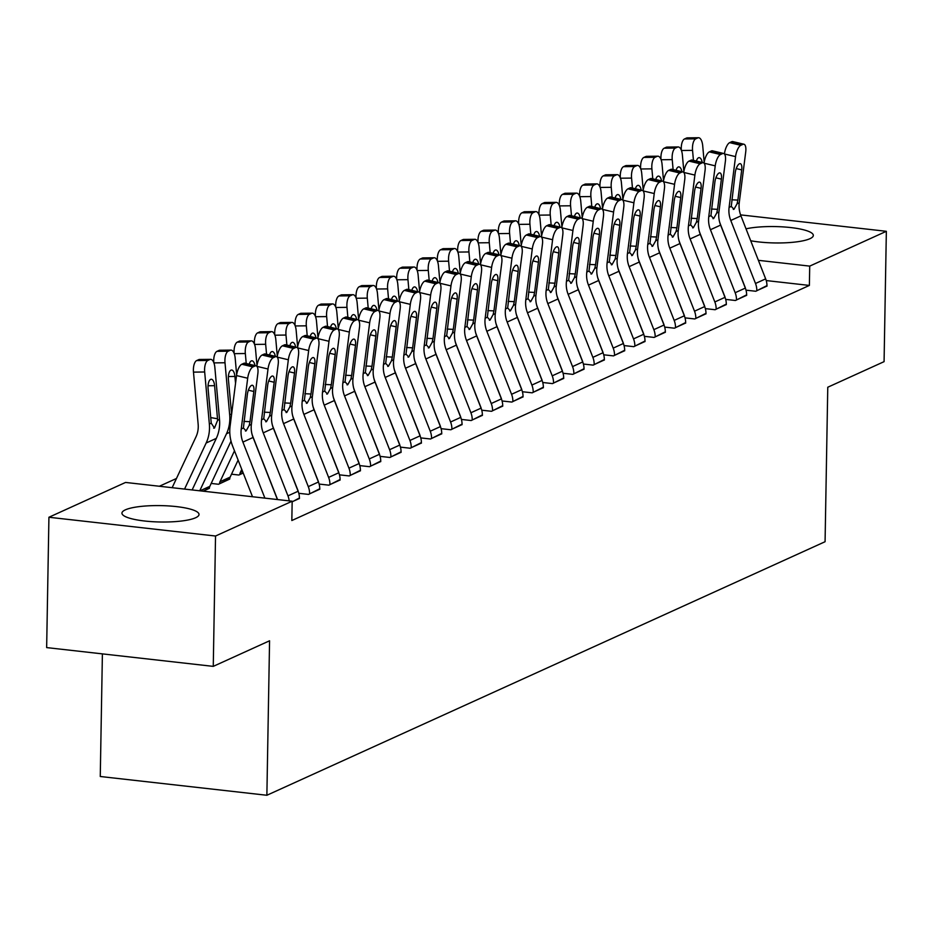 <?xml version="1.0" encoding="UTF-8"?>
<svg xmlns="http://www.w3.org/2000/svg" width="933" height="933" viewBox="0 0 933 933"><rect width="100%" height="100%" fill="white"/><g stroke="black" fill="none" stroke-linecap="round" stroke-linejoin="round"><path stroke-width="1.4" d="M746.027 228.83A38.545 8.187 -179 0 1 788.572 227.337A38.545 8.187 -179 0 1 813.331 235.431A38.545 8.187 -179 0 1 809.914 238.708A38.545 8.187 -179 0 1 750.703 240.749M195.603 517.757A38.545 8.187 -179 0 1 152.301 521.675A38.545 8.187 -179 0 1 121.943 513.127A38.545 8.187 -179 0 1 125.36 509.85A38.545 8.187 -179 0 1 168.663 505.931A38.545 8.187 -179 0 1 199.021 514.48A38.545 8.187 -179 0 1 195.603 517.757M176.477 478.477L159.356 486.256M102.397 653.881L100.263 776.501L266.873 795.266L825.075 541.711L827.769 387.23L884.076 361.654L886.35 231.302L809.716 266.115L758.389 260.33M266.873 795.266L269.567 640.784L213.26 666.372L46.65 647.595L48.924 517.255L125.558 482.443L292.169 501.208L215.535 536.02L48.924 517.255M725.676 299.388L735.461 300.496L746.645 294.84M685.02 317.861L694.805 318.958L705.989 313.313M644.365 336.323L654.15 337.431L665.334 331.775M603.709 354.797L613.494 355.893L624.678 350.248M563.054 373.258L572.839 374.366L584.023 368.71M522.398 391.732L532.183 392.828L543.368 387.183M481.743 410.193L491.528 411.301L502.712 405.645M441.087 428.667L450.872 429.763L462.057 424.118M400.432 447.129L410.217 448.237L421.401 442.58M359.776 465.602L369.561 466.698L380.746 461.054M231.524 474.197L238.848 475.025L243.21 473.043M319.121 484.064L328.906 485.172L340.09 479.515M209.412 487.842L203.254 491.201M292.157 501.861L299.435 497.989M292.169 501.208L291.831 520.521L809.378 285.428L766.238 280.565M298.793 493.3L308.578 494.408L319.762 488.752M211.196 483.434L218.52 484.262L229.74 478.606M339.449 474.839L349.234 475.935L360.418 470.279M380.104 456.365L389.889 457.473L401.073 451.817M420.76 437.904L430.545 439L441.729 433.344M461.415 419.43L471.2 420.538L482.384 414.882M502.071 400.968L511.855 402.065L523.04 396.408M542.726 382.495L552.511 383.603L563.695 377.947M583.382 364.033L593.166 365.13L604.351 359.473M624.037 345.56L633.822 346.668L645.006 341.011M664.693 327.098L674.477 328.194L685.662 322.538M705.348 308.625L715.133 309.733L726.317 304.076M746.003 290.163L755.788 291.259L766.973 285.603M740.58 214.882L886.35 231.302M213.26 666.372L215.535 536.02M809.378 285.428L809.716 266.115M264.902 498.14L242.907 442.09A24.701 22.042 65.6 0 1 241.227 429.005L247.688 378.227L236.527 375.579A9.878 3.674 -76.6 0 1 241.799 364.255L252.96 366.914A9.878 3.674 103.4 0 0 247.688 378.227M252.505 496.741L232.585 445.974A37.063 33.063 65.6 0 1 230.066 426.358L236.527 375.579M277.428 499.552L253.065 437.472A24.701 22.042 65.6 0 1 251.385 424.398L257.846 373.62A9.878 3.674 103.4 0 0 256.074 365.841A9.878 3.674 103.4 0 0 254.989 365.993L252.96 366.914M254.989 365.993L243.828 363.334L241.799 364.255M243.828 363.334A9.878 3.674 -76.6 0 1 244.912 363.194L256.074 365.841M243.91 421.401L250.009 421.704L249.193 425.39L246.125 430.894L243.408 428.014L247.35 394.449A7.907 2.939 -76.6 0 1 251.56 385.399A7.907 2.939 -76.6 0 1 252.423 385.282A7.907 2.939 -76.6 0 1 253.846 391.498L248.353 390.192M250.009 421.704L253.846 391.498M246.125 430.894L245.437 431.034M192.14 489.942L216.316 438.382A37.063 33.063 -114.4 0 0 219.512 419.407L214.847 367.38A9.878 4.152 89.3 0 0 210.66 359.345A9.878 4.152 89.3 0 0 209.913 359.52L198.706 359.648A9.878 4.152 -90.7 0 1 199.452 359.473L210.66 359.345M184.547 489.09L206.158 443A37.063 33.063 -114.4 0 0 209.354 424.025L204.677 371.987L193.481 372.127A9.878 4.152 -90.7 0 1 196.665 360.57L198.706 359.648M172.15 487.691L196.012 436.807A24.701 22.042 -114.4 0 0 198.146 424.153L193.481 372.127M214.485 428.049L211.243 423.174L208.082 388.641A7.907 3.324 -90.7 0 1 210.636 379.393A7.907 3.324 -90.7 0 1 211.243 379.253A7.907 3.324 -90.7 0 1 214.59 385.679L217.634 420.27L214.485 428.049L213.68 428.165M196.665 360.57L207.872 360.441L209.913 359.52M207.872 360.441A9.878 4.152 89.3 0 0 204.677 371.987M289.172 500.869A17.295 15.429 -114.4 0 0 287.959 495.866L263.234 432.854A24.701 22.042 65.6 0 1 261.555 419.78L268.016 369.001L256.878 366.354M277.567 499.563L252.913 436.749A37.063 33.063 65.6 0 1 252.027 434.242M299.435 498.56L299.435 498.467A17.295 15.429 -114.4 0 0 298.117 491.248L273.392 428.235A24.701 22.042 65.6 0 1 271.713 415.162L278.174 364.383A9.878 3.674 103.4 0 0 276.401 356.616A9.878 3.674 103.4 0 0 275.317 356.756L273.287 357.677A9.878 3.674 103.4 0 0 268.016 369.001M275.317 356.756L264.156 354.097L262.126 355.03L273.287 357.677M264.156 354.097A9.878 3.674 -76.6 0 1 265.24 353.957L276.401 356.616M256.855 366.331A9.878 3.674 -76.6 0 1 262.126 355.03M264.237 412.176L270.337 412.468L269.52 416.153L266.453 421.658L263.736 418.777L267.678 385.224A7.907 2.939 -76.6 0 1 271.888 376.162A7.907 2.939 -76.6 0 1 272.751 376.046A7.907 2.939 -76.6 0 1 274.174 382.262L268.681 380.956M270.337 412.468L274.174 382.262M266.453 421.658L265.765 421.798M309.593 493.942L309.604 493.849A17.295 15.429 -114.4 0 0 308.287 486.629L283.562 423.629A24.701 22.042 65.6 0 1 281.883 410.543L288.344 359.765L277.206 357.117M298.28 491.668A4.945 4.408 -114.4 0 0 297.965 490.513L273.241 427.512A37.063 33.063 65.6 0 1 272.354 425.005M319.762 489.324L319.762 489.23A17.295 15.429 -114.4 0 0 318.445 482.011L293.72 419.01A24.701 22.042 65.6 0 1 292.041 405.925L298.502 355.146A9.878 3.674 103.4 0 0 296.729 347.379A9.878 3.674 103.4 0 0 295.644 347.519L293.615 348.441A9.878 3.674 103.4 0 0 288.344 359.765M295.644 347.519L284.483 344.872L282.454 345.793L293.615 348.441M284.483 344.872A9.878 3.674 -76.6 0 1 285.568 344.732L296.729 347.379M277.183 357.094A9.878 3.674 -76.6 0 1 282.454 345.793M284.565 402.939L290.664 403.243L289.848 406.916L286.781 412.433L284.064 409.552L288.005 375.987A7.907 2.939 -76.6 0 1 292.216 366.926A7.907 2.939 -76.6 0 1 293.079 366.821A7.907 2.939 -76.6 0 1 294.501 373.025L289.008 371.731M290.664 403.243L294.501 373.025M286.781 412.433L286.093 412.561M236.655 374.681L235.174 358.144A9.878 4.152 89.3 0 0 230.987 350.108A9.878 4.152 89.3 0 0 230.241 350.283L219.033 350.411A9.878 4.152 -90.7 0 1 219.791 350.237L230.987 350.108M203.091 491.178L209.377 488.321A4.945 4.408 65.6 0 1 209.82 486.35L231.022 441.134M199.744 490.805L226.486 433.763A37.063 33.063 -114.4 0 0 229.681 414.788L225.005 362.762L213.914 362.89M213.774 362.529A9.878 4.152 -90.7 0 1 217.004 351.333L228.2 351.205L230.241 350.283M228.2 351.205A9.878 4.152 89.3 0 0 225.005 362.762M229.681 414.788L231.571 413.937L228.41 379.404A7.907 3.324 -90.7 0 1 230.964 370.156A7.907 3.324 -90.7 0 1 231.571 370.016A7.907 3.324 -90.7 0 1 234.918 376.442L235.536 383.381M217.004 351.333L219.033 350.411M256.983 365.456L255.502 348.907A9.878 4.152 89.3 0 0 251.315 340.872A9.878 4.152 89.3 0 0 250.569 341.046L239.361 341.175A9.878 4.152 -90.7 0 1 240.119 341L251.315 340.872M219.535 483.795L229.705 479.084A4.945 4.408 65.6 0 1 230.148 477.113L238.125 460.097M219.547 483.702A4.945 4.408 65.6 0 1 219.99 481.731L234.486 450.814M246.23 363.508L245.332 353.525L234.241 353.654M234.101 353.292A9.878 4.152 -90.7 0 1 237.332 342.108L248.528 341.968L250.569 341.046M248.528 341.968A9.878 4.152 89.3 0 0 245.332 353.525M249.204 364.22A7.907 3.324 -90.7 0 1 251.292 360.919A7.907 3.324 -90.7 0 1 251.898 360.791A7.907 3.324 -90.7 0 1 255.012 365.596M237.332 342.108L239.361 341.175M329.92 484.705L329.932 484.612A17.295 15.429 -114.4 0 0 328.614 477.393L303.89 414.392A24.701 22.042 65.6 0 1 302.21 401.307L308.671 350.528L297.534 347.881M318.608 482.431A4.945 4.408 -114.4 0 0 318.293 481.288L293.568 418.276A37.063 33.063 65.6 0 1 292.682 415.768M340.09 480.098L340.09 479.994A17.295 15.429 -114.4 0 0 338.772 472.774L314.048 409.774A24.701 22.042 65.6 0 1 312.368 396.688L318.829 345.91A9.878 3.674 103.4 0 0 317.057 338.143A9.878 3.674 103.4 0 0 315.972 338.282L313.943 339.204A9.878 3.674 103.4 0 0 308.671 350.528M315.972 338.282L304.811 335.635L302.782 336.556L313.943 339.204M304.811 335.635A9.878 3.674 -76.6 0 1 305.896 335.495L317.057 338.143M297.51 347.857A9.878 3.674 -76.6 0 1 302.782 336.556M304.893 393.703L310.992 394.006L310.176 397.691L307.109 403.196L304.391 400.315L308.333 366.751A7.907 2.939 -76.6 0 1 312.543 357.701A7.907 2.939 -76.6 0 1 313.406 357.584A7.907 2.939 -76.6 0 1 314.829 363.8L309.336 362.494M310.992 394.006L314.829 363.8M307.109 403.196L306.421 403.336M350.248 475.48L350.26 475.375A17.295 15.429 -114.4 0 0 348.942 468.156L324.218 405.155A24.701 22.042 65.6 0 1 322.538 392.07L328.999 341.291L317.861 338.644A9.878 3.674 -76.6 0 1 323.11 327.32L334.271 329.979A9.878 3.674 103.4 0 0 328.999 341.291M338.936 473.206A4.945 4.408 -114.4 0 0 338.621 472.051L313.896 409.039A37.063 33.063 65.6 0 1 313.01 406.531M360.418 470.862L360.418 470.757A17.295 15.429 -114.4 0 0 359.1 463.538L334.376 400.537A24.701 22.042 65.6 0 1 332.696 387.463L339.157 336.673A9.878 3.674 103.4 0 0 337.384 328.906A9.878 3.674 103.4 0 0 336.3 329.057L334.271 329.979M336.3 329.057L325.139 326.398L323.11 327.32M325.139 326.398A9.878 3.674 -76.6 0 1 326.223 326.258L337.384 328.906M325.22 384.466L331.32 384.769L330.504 388.455L327.436 393.959L324.719 391.079L328.661 357.514A7.907 2.939 -76.6 0 1 332.871 348.464A7.907 2.939 -76.6 0 1 333.734 348.347A7.907 2.939 -76.6 0 1 335.157 354.563L329.664 353.257M331.32 384.769L335.157 354.563M327.436 393.959L326.748 394.099M277.311 356.219L275.83 339.67A9.878 4.152 89.3 0 0 271.643 331.635A9.878 4.152 89.3 0 0 270.897 331.81L259.689 331.95A9.878 4.152 -90.7 0 1 260.447 331.775L271.643 331.635M239.863 474.57L239.874 474.465A4.945 4.408 65.6 0 1 240.317 472.495L241.775 469.392M266.558 354.272L265.66 344.289L254.569 344.417M254.429 344.067A9.878 4.152 -90.7 0 1 257.66 332.871L268.856 332.731L270.897 331.81M268.856 332.731A9.878 4.152 89.3 0 0 265.66 344.289M269.532 354.983A7.907 3.324 -90.7 0 1 271.62 351.694A7.907 3.324 -90.7 0 1 272.226 351.554A7.907 3.324 -90.7 0 1 275.34 356.359M257.66 332.871L259.689 331.95M297.639 346.983L296.158 330.445A9.878 4.152 89.3 0 0 291.971 322.41A9.878 4.152 89.3 0 0 291.224 322.585L280.017 322.713A9.878 4.152 -90.7 0 1 280.775 322.538L291.971 322.41M286.886 345.047L285.988 335.052L274.897 335.192M274.757 334.83A9.878 4.152 -90.7 0 1 277.987 323.634L289.183 323.506L291.224 322.585M289.183 323.506A9.878 4.152 89.3 0 0 285.988 335.052M289.86 345.746A7.907 3.324 -90.7 0 1 291.947 342.458A7.907 3.324 -90.7 0 1 292.554 342.318A7.907 3.324 -90.7 0 1 295.668 347.134M277.987 323.634L280.017 322.713M370.576 466.243L370.588 466.15A17.295 15.429 -114.4 0 0 369.27 458.931L344.545 395.919A24.701 22.042 65.6 0 1 342.866 382.845L349.327 332.066L338.189 329.419M359.263 463.969A4.945 4.408 -114.4 0 0 358.948 462.815L334.224 399.814A37.063 33.063 65.6 0 1 333.338 397.306M380.746 461.625L380.746 461.532A17.295 15.429 -114.4 0 0 379.428 454.313L354.703 391.3A24.701 22.042 65.6 0 1 353.024 378.227L359.485 327.448A9.878 3.674 103.4 0 0 357.712 319.681A9.878 3.674 103.4 0 0 356.628 319.821L354.598 320.742A9.878 3.674 103.4 0 0 349.327 332.066M356.628 319.821L345.467 317.162L343.437 318.095L354.598 320.742M345.467 317.162A9.878 3.674 -76.6 0 1 346.551 317.022L357.712 319.681M338.166 329.396A9.878 3.674 -76.6 0 1 343.437 318.095M345.548 375.241L351.648 375.533L350.831 379.218L347.764 384.723L345.047 381.842L348.989 348.289A7.907 2.939 -76.6 0 1 353.199 339.227A7.907 2.939 -76.6 0 1 354.062 339.111A7.907 2.939 -76.6 0 1 355.485 345.327L349.992 344.02M351.648 375.533L355.485 345.327M347.764 384.723L347.076 384.863M317.966 337.746L316.485 321.209A9.878 4.152 89.3 0 0 312.298 313.173A9.878 4.152 89.3 0 0 311.552 313.348L300.344 313.476A9.878 4.152 -90.7 0 1 301.102 313.301L312.298 313.173M307.214 335.81L306.327 325.827L295.225 325.955M295.085 325.594A9.878 4.152 -90.7 0 1 298.315 314.398L309.511 314.269L311.552 313.348M309.511 314.269A9.878 4.152 89.3 0 0 306.327 325.827M310.188 336.51A7.907 3.324 -90.7 0 1 312.275 333.221A7.907 3.324 -90.7 0 1 312.882 333.081A7.907 3.324 -90.7 0 1 315.995 337.898M298.315 314.398L300.344 313.476M390.904 457.007L390.915 456.913A17.295 15.429 -114.4 0 0 389.597 449.694L364.873 386.682A24.701 22.042 65.6 0 1 363.194 373.608L369.655 322.83L358.517 320.182M379.591 454.733A4.945 4.408 -114.4 0 0 379.276 453.578L354.552 390.577A37.063 33.063 65.6 0 1 353.665 388.07M401.073 452.388L401.073 452.295A17.295 15.429 -114.4 0 0 399.756 445.076L375.031 382.075A24.701 22.042 65.6 0 1 373.352 368.99L379.813 318.211A9.878 3.674 103.4 0 0 378.04 310.444A9.878 3.674 103.4 0 0 376.955 310.584L374.926 311.505A9.878 3.674 103.4 0 0 369.655 322.83M376.955 310.584L365.794 307.937L363.765 308.858L374.926 311.505M365.794 307.937A9.878 3.674 -76.6 0 1 366.879 307.797L378.04 310.444M358.494 320.159A9.878 3.674 -76.6 0 1 363.765 308.858M365.876 366.004L371.975 366.307L371.159 369.981L368.092 375.498L365.374 372.617L369.316 339.052A7.907 2.939 -76.6 0 1 373.527 329.99A7.907 2.939 -76.6 0 1 374.39 329.885A7.907 2.939 -76.6 0 1 375.812 336.09L370.319 334.795M371.975 366.307L375.812 336.09M368.092 375.498L367.404 375.626M338.294 328.509L336.813 311.972A9.878 4.152 89.3 0 0 332.626 303.936A9.878 4.152 89.3 0 0 331.88 304.111L320.672 304.24A9.878 4.152 -90.7 0 1 321.43 304.065L332.626 303.936M327.541 326.573L326.655 316.59L315.552 316.719M315.412 316.357A9.878 4.152 -90.7 0 1 318.643 305.173L329.839 305.033L331.88 304.111M329.839 305.033A9.878 4.152 89.3 0 0 326.655 316.59M330.515 327.285A7.907 3.324 -90.7 0 1 332.603 323.984A7.907 3.324 -90.7 0 1 333.209 323.844A7.907 3.324 -90.7 0 1 336.335 328.661M318.643 305.173L320.672 304.24M411.231 447.77L411.243 447.677A17.295 15.429 -114.4 0 0 409.925 440.458L385.201 377.457A24.701 22.042 65.6 0 1 383.521 364.371L389.982 313.593L378.845 310.946M399.919 445.496A4.945 4.408 -114.4 0 0 399.604 444.353L374.879 381.34A37.063 33.063 65.6 0 1 373.993 378.833M421.401 443.163L421.401 443.058A17.295 15.429 -114.4 0 0 420.083 435.839L395.359 372.838A24.701 22.042 65.6 0 1 393.679 359.753L400.14 308.975A9.878 3.674 103.4 0 0 398.368 301.207A9.878 3.674 103.4 0 0 397.283 301.347L395.254 302.269A9.878 3.674 103.4 0 0 389.982 313.593M397.283 301.347L386.122 298.7L384.093 299.621L395.254 302.269M386.122 298.7A9.878 3.674 -76.6 0 1 387.207 298.56L398.368 301.207M378.821 310.922A9.878 3.674 -76.6 0 1 384.093 299.621M386.204 356.768L392.303 357.071L391.487 360.756L388.42 366.261L385.702 363.38L389.644 329.816A7.907 2.939 -76.6 0 1 393.854 320.754A7.907 2.939 -76.6 0 1 394.717 320.649A7.907 2.939 -76.6 0 1 396.14 326.865L390.647 325.559M392.303 357.071L396.14 326.865M388.42 366.261L387.731 366.401M431.559 438.545L431.571 438.44A17.295 15.429 -114.4 0 0 430.253 431.221L405.528 368.22A24.701 22.042 65.6 0 1 403.849 355.135L410.31 304.356L399.172 301.709A9.878 3.674 -76.6 0 1 404.421 290.385L415.582 293.044A9.878 3.674 103.4 0 0 410.31 304.356M420.247 436.259A4.945 4.408 -114.4 0 0 419.932 435.116L395.207 372.104A37.063 33.063 65.6 0 1 394.321 369.596M441.729 433.927L441.729 433.822A17.295 15.429 -114.4 0 0 440.411 426.603L415.686 363.602A24.701 22.042 65.6 0 1 414.007 350.528L420.468 299.738A9.878 3.674 103.4 0 0 418.695 291.971A9.878 3.674 103.4 0 0 417.611 292.111L415.582 293.044M417.611 292.111L406.45 289.463L404.421 290.385M406.45 289.463A9.878 3.674 -76.6 0 1 407.534 289.323L418.695 291.971M406.531 347.531L412.631 347.834L411.815 351.519L408.747 357.024L406.03 354.143L409.972 320.579A7.907 2.939 -76.6 0 1 414.182 311.529A7.907 2.939 -76.6 0 1 415.045 311.412A7.907 2.939 -76.6 0 1 416.468 317.628L410.975 316.322M412.631 347.834L416.468 317.628M408.747 357.024L408.059 357.164M451.887 429.308L451.899 429.215A17.295 15.429 -114.4 0 0 450.581 421.996L425.856 358.983A24.701 22.042 65.6 0 1 424.177 345.91L430.638 295.131L419.5 292.484M440.574 427.034A4.945 4.408 -114.4 0 0 440.259 425.88L415.535 362.879A37.063 33.063 65.6 0 1 414.649 360.371M462.057 424.69L462.057 424.597A17.295 15.429 -114.4 0 0 460.739 417.378L436.014 354.365A24.701 22.042 65.6 0 1 434.335 341.291L440.796 290.513A9.878 3.674 103.4 0 0 439.023 282.746A9.878 3.674 103.4 0 0 437.939 282.886L435.909 283.807A9.878 3.674 103.4 0 0 430.638 295.131M437.939 282.886L426.778 280.227L424.748 281.16L435.909 283.807M426.778 280.227A9.878 3.674 -76.6 0 1 427.862 280.087L439.023 282.746M419.477 292.461A9.878 3.674 -76.6 0 1 424.748 281.16M426.859 338.306L432.959 338.597L432.142 342.283L429.075 347.787L426.358 344.907L430.3 311.354A7.907 2.939 -76.6 0 1 434.51 302.292A7.907 2.939 -76.6 0 1 435.373 302.175A7.907 2.939 -76.6 0 1 436.796 308.391L431.303 307.085M432.959 338.597L436.796 308.391M429.075 347.787L428.387 347.927M472.215 420.072L472.226 419.978A17.295 15.429 -114.4 0 0 470.908 412.759L446.184 349.747A24.701 22.042 65.6 0 1 444.505 336.673L450.966 285.895L439.828 283.247M460.902 417.797A4.945 4.408 -114.4 0 0 460.587 416.643L435.863 353.642A37.063 33.063 65.6 0 1 434.976 351.135M482.384 415.453L482.384 415.36A17.295 15.429 -114.4 0 0 481.066 408.141L456.342 345.14A24.701 22.042 65.6 0 1 454.663 332.055L461.124 281.276A9.878 3.674 103.4 0 0 459.351 273.509A9.878 3.674 103.4 0 0 458.266 273.649L456.237 274.57A9.878 3.674 103.4 0 0 450.966 285.895M458.266 273.649L447.105 271.002L445.076 271.923L456.237 274.57M447.105 271.002A9.878 3.674 -76.6 0 1 448.19 270.862L459.351 273.509M439.805 283.224A9.878 3.674 -76.6 0 1 445.076 271.923M447.187 329.069L453.286 329.372L452.47 333.046L449.403 338.562L446.685 335.682L450.627 302.117A7.907 2.939 -76.6 0 1 454.837 293.055A7.907 2.939 -76.6 0 1 455.701 292.95A7.907 2.939 -76.6 0 1 457.123 299.155L451.63 297.86M453.286 329.372L457.123 299.155M449.403 338.562L448.715 338.691M492.554 410.835L492.554 410.742A17.295 15.429 -114.4 0 0 491.236 403.522L466.512 340.522A24.701 22.042 65.6 0 1 464.832 327.436L471.293 276.658L460.156 274.01A9.878 3.674 -76.6 0 1 465.404 262.686L476.565 265.334A9.878 3.674 103.4 0 0 471.293 276.658M481.23 408.561A4.945 4.408 -114.4 0 0 480.915 407.418L456.19 344.405A37.063 33.063 65.6 0 1 455.304 341.898M502.712 406.217L502.712 406.123A17.295 15.429 -114.4 0 0 501.394 398.904L476.67 335.903A24.701 22.042 65.6 0 1 474.99 322.818L481.451 272.039A9.878 3.674 103.4 0 0 479.679 264.272A9.878 3.674 103.4 0 0 478.594 264.412L476.565 265.334M478.594 264.412L467.433 261.765L465.404 262.686M467.433 261.765A9.878 3.674 -76.6 0 1 468.518 261.625L479.679 264.272M467.515 319.832L473.614 320.136L472.798 323.821L469.731 329.326L467.013 326.445L470.955 292.88A7.907 2.939 -76.6 0 1 475.165 283.819A7.907 2.939 -76.6 0 1 476.028 283.714A7.907 2.939 -76.6 0 1 477.451 289.93L471.958 288.624M473.614 320.136L477.451 289.93M469.731 329.326L469.042 329.466M512.882 401.61L512.882 401.505A17.295 15.429 -114.4 0 0 511.564 394.286L486.839 331.285A24.701 22.042 65.6 0 1 485.16 318.2L491.621 267.421L480.483 264.774M501.557 399.324A4.945 4.408 -114.4 0 0 501.243 398.181L476.518 335.169A37.063 33.063 65.6 0 1 475.632 332.661M523.04 396.991L523.04 396.887A17.295 15.429 -114.4 0 0 521.722 389.667L496.997 326.667A24.701 22.042 65.6 0 1 495.318 313.593L501.779 262.803A9.878 3.674 103.4 0 0 500.006 255.036A9.878 3.674 103.4 0 0 498.922 255.176L496.892 256.108A9.878 3.674 103.4 0 0 491.621 267.421M498.922 255.176L487.761 252.528L485.731 253.449L496.892 256.108M487.761 252.528A9.878 3.674 -76.6 0 1 488.845 252.388L500.006 255.036M480.46 264.762A9.878 3.674 -76.6 0 1 485.731 253.449M487.842 310.596L493.942 310.899L493.125 314.584L490.058 320.089L487.341 317.208L491.283 283.644A7.907 2.939 -76.6 0 1 495.493 274.594A7.907 2.939 -76.6 0 1 496.356 274.477A7.907 2.939 -76.6 0 1 497.779 280.693L492.286 279.387M493.942 310.899L497.779 280.693M490.058 320.089L489.37 320.229M533.209 392.373L533.209 392.28A17.295 15.429 -114.4 0 0 531.892 385.061L507.167 322.048A24.701 22.042 65.6 0 1 505.488 308.975L511.949 258.196L500.811 255.549A9.878 3.674 -76.6 0 1 506.059 244.224L517.22 246.872A9.878 3.674 103.4 0 0 511.949 258.196M521.885 390.099A4.945 4.408 -114.4 0 0 521.57 388.944L496.846 325.944A37.063 33.063 65.6 0 1 495.959 323.436M543.368 387.755L543.368 387.661A17.295 15.429 -114.4 0 0 542.05 380.442L517.325 317.43A24.701 22.042 65.6 0 1 515.646 304.356L522.107 253.578A9.878 3.674 103.4 0 0 520.334 245.811A9.878 3.674 103.4 0 0 519.249 245.95L517.22 246.872M519.249 245.95L508.088 243.291L506.059 244.224M508.088 243.291A9.878 3.674 -76.6 0 1 509.173 243.151L520.334 245.811M508.17 301.371L514.27 301.662L513.453 305.348L510.386 310.852L507.669 307.972L511.611 274.419A7.907 2.939 -76.6 0 1 515.821 265.357A7.907 2.939 -76.6 0 1 516.684 265.24A7.907 2.939 -76.6 0 1 518.107 271.456L512.614 270.15M514.27 301.662L518.107 271.456M510.386 310.852L509.698 310.992M553.537 383.136L553.537 383.043A17.295 15.429 -114.4 0 0 552.219 375.824L527.495 312.812A24.701 22.042 65.6 0 1 525.815 299.738L532.276 248.959L521.139 246.312A9.878 3.674 -76.6 0 1 526.387 234.988L537.548 237.635A9.878 3.674 103.4 0 0 532.276 248.959M542.213 380.862A4.945 4.408 -114.4 0 0 541.898 379.708L517.174 316.707A37.063 33.063 65.6 0 1 516.287 314.199M563.695 378.518L563.695 378.425A17.295 15.429 -114.4 0 0 562.377 371.206L537.653 308.205A24.701 22.042 65.6 0 1 535.974 295.12L542.435 244.341A9.878 3.674 103.4 0 0 540.662 236.574A9.878 3.674 103.4 0 0 539.577 236.714L537.548 237.635M539.577 236.714L528.416 234.066L526.387 234.988M528.416 234.066A9.878 3.674 -76.6 0 1 529.501 233.926L540.662 236.574M528.498 292.134L534.597 292.437L533.781 296.111L530.714 301.627L527.996 298.747L531.938 265.182A7.907 2.939 -76.6 0 1 536.148 256.12A7.907 2.939 -76.6 0 1 537.011 256.015A7.907 2.939 -76.6 0 1 538.434 262.22L532.941 260.913M534.597 292.437L538.434 262.22M530.714 301.627L530.026 301.756M573.865 373.9L573.865 373.806A17.295 15.429 -114.4 0 0 572.547 366.587L547.823 303.587A24.701 22.042 65.6 0 1 546.143 290.501L552.604 239.723L541.467 237.075M562.541 371.626A4.945 4.408 -114.4 0 0 562.226 370.471L537.501 307.47A37.063 33.063 65.6 0 1 536.615 304.963M584.023 369.281L584.023 369.188A17.295 15.429 -114.4 0 0 582.705 361.969L557.992 298.968A24.701 22.042 65.6 0 1 556.301 285.883L562.762 235.104A9.878 3.674 103.4 0 0 560.99 227.337A9.878 3.674 103.4 0 0 559.905 227.477L557.876 228.398A9.878 3.674 103.4 0 0 552.604 239.723M559.905 227.477L548.744 224.83L546.715 225.751L557.876 228.398M548.744 224.83A9.878 3.674 -76.6 0 1 549.829 224.69L560.99 227.337M541.443 237.052A9.878 3.674 -76.6 0 1 546.715 225.751M548.826 282.897L554.925 283.2L554.109 286.886L551.041 292.391L548.324 289.51L552.266 255.945A7.907 2.939 -76.6 0 1 556.476 246.883A7.907 2.939 -76.6 0 1 557.339 246.779A7.907 2.939 -76.6 0 1 558.762 252.995L553.269 251.688M554.925 283.2L558.762 252.995M551.041 292.391L550.353 292.53M358.622 319.284L357.141 302.735A9.878 4.152 89.3 0 0 352.954 294.7A9.878 4.152 89.3 0 0 352.207 294.875L341 295.015A9.878 4.152 -90.7 0 1 341.758 294.84L352.954 294.7M347.869 317.337L346.983 307.354L335.88 307.482M335.74 307.132A9.878 4.152 -90.7 0 1 338.971 295.936L350.167 295.796L352.207 294.875M350.167 295.796A9.878 4.152 89.3 0 0 346.983 307.354M350.843 318.048A7.907 3.324 -90.7 0 1 352.931 314.759A7.907 3.324 -90.7 0 1 353.537 314.619A7.907 3.324 -90.7 0 1 356.663 319.424M338.971 295.936L341 295.015M378.95 310.048L377.468 293.51A9.878 4.152 89.3 0 0 373.282 285.475A9.878 4.152 89.3 0 0 372.535 285.65L361.328 285.778A9.878 4.152 -90.7 0 1 362.086 285.603L373.282 285.475M368.197 308.112L367.31 298.117L356.208 298.257M356.068 297.895A9.878 4.152 -90.7 0 1 359.298 286.699L370.494 286.571L372.535 285.65M370.494 286.571A9.878 4.152 89.3 0 0 367.31 298.117M371.171 308.811A7.907 3.324 -90.7 0 1 373.258 305.523A7.907 3.324 -90.7 0 1 373.865 305.383A7.907 3.324 -90.7 0 1 376.99 310.199M359.298 286.699L361.328 285.778M399.277 300.811L397.796 284.273A9.878 4.152 89.3 0 0 393.609 276.238A9.878 4.152 89.3 0 0 392.863 276.413L381.655 276.541A9.878 4.152 -90.7 0 1 382.413 276.366L393.609 276.238M388.525 298.875L387.638 288.892L376.535 289.02M376.396 288.659A9.878 4.152 -90.7 0 1 379.626 277.463L390.822 277.334L392.863 276.413M390.822 277.334A9.878 4.152 89.3 0 0 387.638 288.892M391.498 299.575A7.907 3.324 -90.7 0 1 393.586 296.286A7.907 3.324 -90.7 0 1 394.192 296.146A7.907 3.324 -90.7 0 1 397.318 300.962M379.626 277.463L381.655 276.541M419.605 291.574L418.124 275.037A9.878 4.152 89.3 0 0 413.937 267.001A9.878 4.152 89.3 0 0 413.191 267.176L401.983 267.304A9.878 4.152 -90.7 0 1 402.741 267.13L413.937 267.001M408.852 289.638L407.966 279.655L396.863 279.783M396.723 279.422A9.878 4.152 -90.7 0 1 399.954 268.238L411.15 268.098L413.191 267.176M411.15 268.098A9.878 4.152 89.3 0 0 407.966 279.655M411.826 290.35A7.907 3.324 -90.7 0 1 413.914 287.049A7.907 3.324 -90.7 0 1 414.52 286.909A7.907 3.324 -90.7 0 1 417.646 291.726M399.954 268.238L401.983 267.304M439.933 282.349L438.452 265.8A9.878 4.152 89.3 0 0 434.265 257.765A9.878 4.152 89.3 0 0 433.518 257.94L422.311 258.079A9.878 4.152 -90.7 0 1 423.069 257.905L434.265 257.765M429.18 280.401L428.294 270.418L417.191 270.547M417.051 270.197A9.878 4.152 -90.7 0 1 420.282 259.001L431.478 258.861L433.518 257.94M431.478 258.861A9.878 4.152 89.3 0 0 428.294 270.418M432.154 281.113A7.907 3.324 -90.7 0 1 434.242 277.824A7.907 3.324 -90.7 0 1 434.848 277.684A7.907 3.324 -90.7 0 1 437.974 282.489M420.282 259.001L422.311 258.079M460.261 273.112L458.779 256.575A9.878 4.152 89.3 0 0 454.593 248.54A9.878 4.152 89.3 0 0 453.846 248.714L442.639 248.843A9.878 4.152 -90.7 0 1 443.397 248.668L454.593 248.54M449.508 271.176L448.621 261.182L437.519 261.322M437.379 260.96A9.878 4.152 -90.7 0 1 440.609 249.764L451.805 249.636L453.846 248.714M451.805 249.636A9.878 4.152 89.3 0 0 448.621 261.182M452.482 271.876A7.907 3.324 -90.7 0 1 454.569 268.587A7.907 3.324 -90.7 0 1 455.176 268.447A7.907 3.324 -90.7 0 1 458.301 273.252M440.609 249.764L442.639 248.843M480.588 263.876L479.107 247.338A9.878 4.152 89.3 0 0 474.92 239.303A9.878 4.152 89.3 0 0 474.174 239.478L462.966 239.606A9.878 4.152 -90.7 0 1 463.724 239.431L474.92 239.303M469.835 261.94L468.949 251.957L457.846 252.085M457.706 251.723A9.878 4.152 -90.7 0 1 460.937 240.527L472.133 240.399L474.174 239.478M472.133 240.399A9.878 4.152 89.3 0 0 468.949 251.957M472.809 262.639A7.907 3.324 -90.7 0 1 474.897 259.351A7.907 3.324 -90.7 0 1 475.503 259.211A7.907 3.324 -90.7 0 1 478.629 264.027M460.937 240.527L462.966 239.606M500.916 254.639L499.435 238.102A9.878 4.152 89.3 0 0 495.248 230.066A9.878 4.152 89.3 0 0 494.502 230.241L483.294 230.369A9.878 4.152 -90.7 0 1 484.052 230.194L495.248 230.066M490.163 252.703L489.277 242.72L478.174 242.848M478.034 242.487A9.878 4.152 -90.7 0 1 481.265 231.302L492.461 231.162L494.502 230.241M492.461 231.162A9.878 4.152 89.3 0 0 489.277 242.72M493.137 253.414A7.907 3.324 -90.7 0 1 495.225 250.114A7.907 3.324 -90.7 0 1 495.831 249.974A7.907 3.324 -90.7 0 1 498.957 254.791M481.265 231.302L483.294 230.369M521.244 245.414L519.763 228.865A9.878 4.152 89.3 0 0 515.576 220.829A9.878 4.152 89.3 0 0 514.829 221.004L503.622 221.144A9.878 4.152 -90.7 0 1 504.38 220.969L515.576 220.829M510.491 243.466L509.605 233.483L498.502 233.612M498.362 233.262A9.878 4.152 -90.7 0 1 501.592 222.066L512.788 221.926L514.829 221.004M512.788 221.926A9.878 4.152 89.3 0 0 509.605 233.483M513.465 244.178A7.907 3.324 -90.7 0 1 515.552 240.889A7.907 3.324 -90.7 0 1 516.159 240.749A7.907 3.324 -90.7 0 1 519.284 245.554M501.592 222.066L503.622 221.144M594.193 364.675L594.193 364.57A17.295 15.429 -114.4 0 0 592.875 357.351L568.15 294.35A24.701 22.042 65.6 0 1 566.471 281.265L572.932 230.486L561.794 227.839A9.878 3.674 -76.6 0 1 567.042 216.514L578.203 219.173A9.878 3.674 103.4 0 0 572.932 230.486M582.868 362.389A4.945 4.408 -114.4 0 0 582.554 361.246L557.829 298.233A37.063 33.063 65.6 0 1 556.943 295.726M604.351 360.056L604.351 359.951A17.295 15.429 -114.4 0 0 603.033 352.732L578.32 289.731A24.701 22.042 65.6 0 1 576.629 276.658L583.09 225.868A9.878 3.674 103.4 0 0 581.317 218.1A9.878 3.674 103.4 0 0 580.233 218.24L578.203 219.173M580.233 218.24L569.072 215.593L567.042 216.514M569.072 215.593A9.878 3.674 -76.6 0 1 570.156 215.453L581.317 218.1M569.153 273.661L575.253 273.964L574.436 277.649L571.369 283.154L568.652 280.273L572.594 246.709A7.907 2.939 -76.6 0 1 576.804 237.658A7.907 2.939 -76.6 0 1 577.667 237.542A7.907 2.939 -76.6 0 1 579.09 243.758L573.597 242.452M575.253 273.964L579.09 243.758M571.369 283.154L570.681 283.294M541.572 236.177L540.09 219.64A9.878 4.152 89.3 0 0 535.904 211.604A9.878 4.152 89.3 0 0 535.157 211.779L523.949 211.908A9.878 4.152 -90.7 0 1 524.708 211.733L535.904 211.604M530.819 234.241L529.932 224.247L518.83 224.387M518.69 224.025A9.878 4.152 -90.7 0 1 521.92 212.829L533.116 212.701L535.157 211.779M533.116 212.701A9.878 4.152 89.3 0 0 529.932 224.247M533.793 234.941A7.907 3.324 -90.7 0 1 535.88 231.652A7.907 3.324 -90.7 0 1 536.487 231.512A7.907 3.324 -90.7 0 1 539.612 236.317M521.92 212.829L523.949 211.908M614.52 355.438L614.52 355.345A17.295 15.429 -114.4 0 0 613.203 348.126L588.478 285.113A24.701 22.042 65.6 0 1 586.799 272.039L593.26 221.261L582.122 218.614M603.196 353.164A4.945 4.408 -114.4 0 0 602.881 352.009L578.157 289.008A37.063 33.063 65.6 0 1 577.27 286.501M624.678 350.82L624.678 350.726A17.295 15.429 -114.4 0 0 623.361 343.507L598.648 280.495A24.701 22.042 65.6 0 1 596.957 267.421L603.418 216.643A9.878 3.674 103.4 0 0 601.645 208.875A9.878 3.674 103.4 0 0 600.56 209.015L598.531 209.937A9.878 3.674 103.4 0 0 593.26 221.261M600.56 209.015L589.399 206.356L587.37 207.289L598.531 209.937M589.399 206.356A9.878 3.674 -76.6 0 1 590.484 206.216L601.645 208.875M582.099 218.59A9.878 3.674 -76.6 0 1 587.37 207.289M589.481 264.436L595.581 264.727L594.764 268.412L591.697 273.917L588.98 271.036L592.921 237.472A7.907 2.939 -76.6 0 1 597.132 228.422A7.907 2.939 -76.6 0 1 597.995 228.305A7.907 2.939 -76.6 0 1 599.418 234.521L593.924 233.215M595.581 264.727L599.418 234.521M591.697 273.917L591.009 274.057M561.899 226.941L560.418 210.403A9.878 4.152 89.3 0 0 556.243 202.368A9.878 4.152 89.3 0 0 555.485 202.543L544.277 202.671A9.878 4.152 -90.7 0 1 545.035 202.496L556.243 202.368M551.146 225.005L550.26 215.022L539.157 215.15M539.017 214.788A9.878 4.152 -90.7 0 1 542.248 203.592L553.456 203.464L555.485 202.543M553.456 203.464A9.878 4.152 89.3 0 0 550.26 215.022M554.12 225.704A7.907 3.324 -90.7 0 1 556.208 222.416A7.907 3.324 -90.7 0 1 556.814 222.276A7.907 3.324 -90.7 0 1 559.94 227.092M542.248 203.592L544.277 202.671M634.848 346.201L634.848 346.108A17.295 15.429 -114.4 0 0 633.53 338.889L608.806 275.876A24.701 22.042 65.6 0 1 607.126 262.803L613.587 212.024L602.45 209.377M623.524 343.927A4.945 4.408 -114.4 0 0 623.209 342.773L598.485 279.772A37.063 33.063 65.6 0 1 597.598 277.264M645.006 341.583L645.006 341.49A17.295 15.429 -114.4 0 0 643.688 334.271L618.976 271.27A24.701 22.042 65.6 0 1 617.284 258.184L623.745 207.406A9.878 3.674 103.4 0 0 621.973 199.639A9.878 3.674 103.4 0 0 620.888 199.779L618.859 200.7A9.878 3.674 103.4 0 0 613.587 212.024M620.888 199.779L609.727 197.131L607.698 198.053L618.859 200.7M609.727 197.131A9.878 3.674 -76.6 0 1 610.812 196.991L621.973 199.639M602.426 209.354A9.878 3.674 -76.6 0 1 607.698 198.053M609.82 255.199L615.908 255.49L615.092 259.176L612.025 264.692L609.307 261.811L613.249 228.247A7.907 2.939 -76.6 0 1 617.459 219.185A7.907 2.939 -76.6 0 1 618.322 219.08A7.907 2.939 -76.6 0 1 619.745 225.285L614.252 223.978M615.908 255.49L619.745 225.285M612.025 264.692L611.337 264.82M582.227 217.704L580.746 201.166A9.878 4.152 89.3 0 0 576.571 193.131A9.878 4.152 89.3 0 0 575.813 193.306L564.605 193.434A9.878 4.152 -90.7 0 1 565.363 193.259L576.571 193.131M571.474 215.768L570.588 205.785L559.485 205.913M559.345 205.552A9.878 4.152 -90.7 0 1 562.576 194.356L573.783 194.227L575.813 193.306M573.783 194.227A9.878 4.152 89.3 0 0 570.588 205.785M574.448 216.479A7.907 3.324 -90.7 0 1 576.536 213.179A7.907 3.324 -90.7 0 1 577.142 213.039A7.907 3.324 -90.7 0 1 580.268 217.856M562.576 194.356L564.605 193.434M655.176 336.965L655.176 336.871A17.295 15.429 -114.4 0 0 653.858 329.652L629.134 266.651A24.701 22.042 65.6 0 1 627.454 253.566L633.915 202.788L622.778 200.14A9.878 3.674 -76.6 0 1 628.026 188.816L639.187 191.463A9.878 3.674 103.4 0 0 633.915 202.788M643.852 334.69A4.945 4.408 -114.4 0 0 643.537 333.536L618.812 270.535A37.063 33.063 65.6 0 1 617.926 268.028M665.334 332.346L665.334 332.253A17.295 15.429 -114.4 0 0 664.016 325.034L639.303 262.033A24.701 22.042 65.6 0 1 637.612 248.948L644.073 198.169A9.878 3.674 103.4 0 0 642.301 190.402A9.878 3.674 103.4 0 0 641.216 190.542L639.187 191.463M641.216 190.542L630.055 187.895L628.026 188.816M630.055 187.895A9.878 3.674 -76.6 0 1 631.14 187.755L642.301 190.402M630.148 245.962L636.236 246.265L635.42 249.951L632.352 255.455L629.635 252.575L633.577 219.01A7.907 2.939 -76.6 0 1 637.787 209.948A7.907 2.939 -76.6 0 1 638.65 209.843A7.907 2.939 -76.6 0 1 640.073 216.059L634.58 214.753M636.236 246.265L640.073 216.059M632.352 255.455L631.664 255.595M602.555 208.479L601.074 191.93A9.878 4.152 89.3 0 0 596.898 183.894A9.878 4.152 89.3 0 0 596.14 184.069L584.933 184.209A9.878 4.152 -90.7 0 1 585.691 184.034L596.898 183.894M591.802 206.531L590.916 196.548L579.813 196.676M579.673 196.327A9.878 4.152 -90.7 0 1 582.903 185.131L594.111 184.991L596.14 184.069M594.111 184.991A9.878 4.152 89.3 0 0 590.916 196.548M594.776 207.243A7.907 3.324 -90.7 0 1 596.863 203.954A7.907 3.324 -90.7 0 1 597.47 203.814A7.907 3.324 -90.7 0 1 600.595 208.619M582.903 185.131L584.933 184.209M675.504 327.74L675.504 327.635A17.295 15.429 -114.4 0 0 674.186 320.416L649.461 257.415A24.701 22.042 65.6 0 1 647.782 244.329L654.243 193.551L643.105 190.903M664.179 325.454A4.945 4.408 -114.4 0 0 663.864 324.311L639.14 261.298A37.063 33.063 65.6 0 1 638.254 258.791M685.662 323.121L685.662 323.016A17.295 15.429 -114.4 0 0 684.344 315.797L659.631 252.796A24.701 22.042 65.6 0 1 657.94 239.723L664.401 188.933A9.878 3.674 103.4 0 0 662.628 181.165A9.878 3.674 103.4 0 0 661.544 181.305L659.514 182.238A9.878 3.674 103.4 0 0 654.243 193.551M661.544 181.305L650.383 178.658L648.353 179.579L659.514 182.238M650.383 178.658A9.878 3.674 -76.6 0 1 651.467 178.518L662.628 181.165M643.082 190.892A9.878 3.674 -76.6 0 1 648.353 179.579M650.476 236.725L656.564 237.029L655.747 240.714L652.68 246.219L649.963 243.338L653.905 209.773A7.907 2.939 -76.6 0 1 658.115 200.723A7.907 2.939 -76.6 0 1 658.978 200.607A7.907 2.939 -76.6 0 1 660.401 206.823L654.908 205.517M656.564 237.029L660.401 206.823M652.68 246.219L651.992 246.359M622.882 199.242L621.401 182.705A9.878 4.152 89.3 0 0 617.226 174.669A9.878 4.152 89.3 0 0 616.468 174.833L605.26 174.972A9.878 4.152 -90.7 0 1 606.018 174.798L617.226 174.669M612.13 197.306L611.243 187.311L600.141 187.451M600.001 187.09A9.878 4.152 -90.7 0 1 603.231 175.894L614.439 175.766L616.468 174.833M614.439 175.766A9.878 4.152 89.3 0 0 611.243 187.311M615.104 198.006A7.907 3.324 -90.7 0 1 617.191 194.717A7.907 3.324 -90.7 0 1 617.798 194.577A7.907 3.324 -90.7 0 1 620.923 199.382M603.231 175.894L605.26 174.972M695.831 318.503L695.831 318.41A17.295 15.429 -114.4 0 0 694.514 311.19L669.789 248.178A24.701 22.042 65.6 0 1 668.11 235.104L674.571 184.326L663.433 181.678M684.507 316.229A4.945 4.408 -114.4 0 0 684.192 315.074L659.468 252.073A37.063 33.063 65.6 0 1 658.581 249.554M705.989 313.885L705.989 313.791A17.295 15.429 -114.4 0 0 704.672 306.572L679.959 243.56A24.701 22.042 65.6 0 1 678.268 230.486L684.729 179.707A9.878 3.674 103.4 0 0 682.956 171.94A9.878 3.674 103.4 0 0 681.871 172.08L679.842 173.002A9.878 3.674 103.4 0 0 674.571 184.326M681.871 172.08L670.71 169.421L668.681 170.354L679.842 173.002M670.71 169.421A9.878 3.674 -76.6 0 1 671.795 169.281L682.956 171.94M663.41 181.655A9.878 3.674 -76.6 0 1 668.681 170.354M670.804 227.489L676.891 227.792L676.075 231.477L673.008 236.982L670.291 234.101L674.232 200.537A7.907 2.939 -76.6 0 1 678.443 191.487A7.907 2.939 -76.6 0 1 679.306 191.37A7.907 2.939 -76.6 0 1 680.728 197.586L675.235 196.28M676.891 227.792L680.728 197.586M673.008 236.982L672.32 237.122M643.21 190.005L641.729 173.468A9.878 4.152 89.3 0 0 637.554 165.433A9.878 4.152 89.3 0 0 636.796 165.607L625.588 165.736A9.878 4.152 -90.7 0 1 626.346 165.561L637.554 165.433M632.457 188.069L631.571 178.086L620.468 178.215M620.328 177.853A9.878 4.152 -90.7 0 1 623.559 166.657L634.767 166.529L636.796 165.607M634.767 166.529A9.878 4.152 89.3 0 0 631.571 178.086M635.431 188.769A7.907 3.324 -90.7 0 1 637.519 185.48A7.907 3.324 -90.7 0 1 638.125 185.34A7.907 3.324 -90.7 0 1 641.251 190.157M623.559 166.657L625.588 165.736M716.159 309.266L716.159 309.173A17.295 15.429 -114.4 0 0 714.841 301.954L690.117 238.941A24.701 22.042 65.6 0 1 688.437 225.868L694.898 175.089L683.761 172.442M704.835 306.992A4.945 4.408 -114.4 0 0 704.52 305.837L679.795 242.837A37.063 33.063 65.6 0 1 678.909 240.329M726.317 304.648L726.317 304.555A17.295 15.429 -114.4 0 0 724.999 297.335L700.286 234.335A24.701 22.042 65.6 0 1 698.595 221.249L705.056 170.471A9.878 3.674 103.4 0 0 703.284 162.704A9.878 3.674 103.4 0 0 702.199 162.843L700.17 163.765A9.878 3.674 103.4 0 0 694.898 175.089M702.199 162.843L691.038 160.196L689.009 161.117L700.17 163.765M691.038 160.196A9.878 3.674 -76.6 0 1 692.123 160.056L703.284 162.704M683.737 172.418A9.878 3.674 -76.6 0 1 689.009 161.117M691.131 218.264L697.219 218.555L696.403 222.241L693.336 227.757L690.618 224.876L694.56 191.312A7.907 2.939 -76.6 0 1 698.77 182.25A7.907 2.939 -76.6 0 1 699.633 182.133A7.907 2.939 -76.6 0 1 701.056 188.349L695.563 187.043M697.219 218.555L701.056 188.349M693.336 227.757L692.648 227.885M663.538 180.769L662.057 164.231A9.878 4.152 89.3 0 0 657.882 156.196A9.878 4.152 89.3 0 0 657.124 156.371L645.916 156.499A9.878 4.152 -90.7 0 1 646.674 156.324L657.882 156.196M652.785 178.833L651.899 168.85L640.796 168.978M640.656 168.616A9.878 4.152 -90.7 0 1 643.887 157.42L655.094 157.292L657.124 156.371M655.094 157.292A9.878 4.152 89.3 0 0 651.899 168.85M655.759 179.533A7.907 3.324 -90.7 0 1 657.847 176.244A7.907 3.324 -90.7 0 1 658.453 176.104A7.907 3.324 -90.7 0 1 661.579 180.92M643.887 157.42L645.916 156.499M736.487 300.029L736.487 299.936A17.295 15.429 -114.4 0 0 735.169 292.717L710.445 229.716A24.701 22.042 65.6 0 1 708.765 216.631L715.226 165.852L704.088 163.205M725.163 297.755A4.945 4.408 -114.4 0 0 724.848 296.601L700.123 233.6A37.063 33.063 65.6 0 1 699.237 231.092M746.645 295.411L746.645 295.318A17.295 15.429 -114.4 0 0 745.327 288.099L720.614 225.098A24.701 22.042 65.6 0 1 718.923 212.013L725.384 161.234A9.878 3.674 103.4 0 0 723.611 153.467A9.878 3.674 103.4 0 0 722.527 153.607L720.498 154.528A9.878 3.674 103.4 0 0 715.226 165.852M722.527 153.607L711.366 150.959L709.337 151.881L720.498 154.528M711.366 150.959A9.878 3.674 -76.6 0 1 712.45 150.819L723.611 153.467M704.065 163.182A9.878 3.674 -76.6 0 1 709.337 151.881M711.459 209.027L717.547 209.33L716.731 213.016L713.663 218.52L710.946 215.64L714.888 182.075A7.907 2.939 -76.6 0 1 719.098 173.013A7.907 2.939 -76.6 0 1 719.961 172.908A7.907 2.939 -76.6 0 1 721.384 179.124L715.891 177.818M717.547 209.33L721.384 179.124M713.663 218.52L712.975 218.649M683.866 171.544L682.385 154.995A9.878 4.152 89.3 0 0 678.209 146.959A9.878 4.152 89.3 0 0 677.451 147.134L666.244 147.274A9.878 4.152 -90.7 0 1 667.002 147.099L678.209 146.959M673.113 169.596L672.226 159.613L661.124 159.741M660.984 159.391A9.878 4.152 -90.7 0 1 664.214 148.195L675.422 148.055L677.451 147.134M675.422 148.055A9.878 4.152 89.3 0 0 672.226 159.613M676.087 170.307A7.907 3.324 -90.7 0 1 678.174 167.019A7.907 3.324 -90.7 0 1 678.781 166.879A7.907 3.324 -90.7 0 1 681.906 171.684M664.214 148.195L666.244 147.274M756.815 290.804L756.815 290.699A17.295 15.429 -114.4 0 0 755.497 283.48L730.772 220.48A24.701 22.042 65.6 0 1 729.093 207.394L735.554 156.616L724.416 153.968A9.878 3.674 -76.6 0 1 729.664 142.644L740.825 145.303A9.878 3.674 103.4 0 0 735.554 156.616M745.49 288.519A4.945 4.408 -114.4 0 0 745.175 287.376L720.451 224.363A37.063 33.063 65.6 0 1 719.565 221.856M766.973 286.186L766.973 286.081A17.295 15.429 -114.4 0 0 765.655 278.862L740.942 215.861A24.701 22.042 65.6 0 1 739.251 202.788L745.712 151.997A9.878 3.674 103.4 0 0 743.939 144.23A9.878 3.674 103.4 0 0 742.855 144.37L740.825 145.303M742.855 144.37L731.694 141.723L729.664 142.644M731.694 141.723A9.878 3.674 -76.6 0 1 732.778 141.583L743.939 144.23M731.787 199.79L737.875 200.094L737.058 203.779L733.991 209.284L731.274 206.403L735.216 172.838A7.907 2.939 -76.6 0 1 739.426 163.788A7.907 2.939 -76.6 0 1 740.289 163.672A7.907 2.939 -76.6 0 1 741.712 169.888L736.219 168.581M737.875 200.094L741.712 169.888M733.991 209.284L733.303 209.424M704.193 162.307L702.712 145.77A9.878 4.152 89.3 0 0 698.537 137.734A9.878 4.152 89.3 0 0 697.779 137.897L686.571 138.037A9.878 4.152 -90.7 0 1 687.329 137.862L698.537 137.734M693.441 160.359L692.554 150.376L681.452 150.516M681.312 150.155A9.878 4.152 -90.7 0 1 684.542 138.959L695.75 138.83L697.779 137.897M695.75 138.83A9.878 4.152 89.3 0 0 692.554 150.376M696.415 161.071A7.907 3.324 -90.7 0 1 698.502 157.782A7.907 3.324 -90.7 0 1 699.109 157.642A7.907 3.324 -90.7 0 1 702.234 162.447M684.542 138.959L686.571 138.037M243.408 428.014L241.227 429.005M251.385 424.398L249.193 425.39M253.065 437.472L242.907 442.09M209.354 424.025L211.243 423.174M206.158 443L216.316 438.382M217.634 420.27L219.512 419.407M214.59 385.679L208.047 385.761M210.671 417.564L217.552 418.777M299.435 498.467L292.157 501.767M263.736 418.777L261.555 419.78M271.713 415.162L269.52 416.153M273.392 428.235L263.234 432.854M298.117 491.248L287.959 495.866M319.762 489.23L309.604 493.849M284.064 409.552L281.883 410.543M292.041 405.925L289.848 406.916M293.72 419.01L283.562 423.629M318.445 482.011L308.287 486.629M226.486 433.763L229.775 432.271M199.977 490.828L209.82 486.35M234.918 376.442L228.375 376.524M230.999 408.327L232.329 408.561M219.99 481.731L230.148 477.113M340.09 479.994L329.932 484.612M304.391 400.315L302.21 401.307M312.368 396.688L310.176 397.691M314.048 409.774L303.89 414.392M338.772 472.774L328.614 477.393M360.418 470.757L350.26 475.375M324.719 391.079L322.538 392.07M332.696 387.463L330.504 388.455M334.376 400.537L324.218 405.155M359.1 463.538L348.942 468.156M239.874 474.465L243.175 472.961M240.317 472.495L242.592 471.468M380.746 461.532L370.588 466.15M345.047 381.842L342.866 382.845M353.024 378.227L350.831 379.218M354.703 391.3L344.545 395.919M379.428 454.313L369.27 458.931M401.073 452.295L390.915 456.913M365.374 372.617L363.194 373.608M373.352 368.99L371.159 369.981M375.031 382.075L364.873 386.682M399.756 445.076L389.597 449.694M421.401 443.058L411.243 447.677M385.702 363.38L383.521 364.371M393.679 359.753L391.487 360.756M395.359 372.838L385.201 377.457M420.083 435.839L409.925 440.458M441.729 433.822L431.571 438.44M406.03 354.143L403.849 355.135M414.007 350.528L411.815 351.519M415.686 363.602L405.528 368.22M440.411 426.603L430.253 431.221M462.057 424.597L451.899 429.215M426.358 344.907L424.177 345.91M434.335 341.291L432.142 342.283M436.014 354.365L425.856 358.983M460.739 417.378L450.581 421.996M482.384 415.36L472.226 419.978M446.685 335.682L444.505 336.673M454.663 332.055L452.47 333.046M456.342 345.14L446.184 349.747M481.066 408.141L470.908 412.759M502.712 406.123L492.554 410.742M467.013 326.445L464.832 327.436M474.99 322.818L472.798 323.821M476.67 335.903L466.512 340.522M501.394 398.904L491.236 403.522M523.04 396.887L512.882 401.505M487.341 317.208L485.16 318.2M495.318 313.593L493.125 314.584M496.997 326.667L486.839 331.285M521.722 389.667L511.564 394.286M543.368 387.661L533.209 392.28M507.669 307.972L505.488 308.975M515.646 304.356L513.453 305.348M517.325 317.43L507.167 322.048M542.05 380.442L531.892 385.061M563.695 378.425L553.537 383.043M527.996 298.747L525.815 299.738M535.974 295.12L533.781 296.111M537.653 308.205L527.495 312.812M562.377 371.206L552.219 375.824M584.023 369.188L573.865 373.806M548.324 289.51L546.143 290.501M556.301 285.883L554.109 286.886M557.992 298.968L547.823 303.587M582.705 361.969L572.547 366.587M604.351 359.951L594.193 364.57M568.652 280.273L566.471 281.265M576.629 276.658L574.436 277.649M578.32 289.731L568.15 294.35M603.033 352.732L592.875 357.351M624.678 350.726L614.52 355.345M588.98 271.036L586.799 272.039M596.957 267.421L594.764 268.412M598.648 280.495L588.478 285.113M623.361 343.507L613.203 348.126M645.006 341.49L634.848 346.108M609.307 261.811L607.126 262.803M617.284 258.184L615.092 259.176M618.976 271.27L608.806 275.876M643.688 334.271L633.53 338.889M665.334 332.253L655.176 336.871M629.635 252.575L627.454 253.566M637.612 248.948L635.42 249.951M639.303 262.033L629.134 266.651M664.016 325.034L653.858 329.652M685.662 323.016L675.504 327.635M649.963 243.338L647.782 244.329M657.94 239.723L655.747 240.714M659.631 252.796L649.461 257.415M684.344 315.797L674.186 320.416M705.989 313.791L695.831 318.41M670.291 234.101L668.11 235.104M678.268 230.486L676.075 231.477M679.959 243.56L669.789 248.178M704.672 306.572L694.514 311.19M726.317 304.555L716.159 309.173M690.618 224.876L688.437 225.868M698.595 221.249L696.403 222.241M700.286 234.335L690.117 238.941M724.999 297.335L714.841 301.954M746.645 295.318L736.487 299.936M710.946 215.64L708.765 216.631M718.923 212.013L716.731 213.016M720.614 225.098L710.445 229.716M745.327 288.099L735.169 292.717M766.973 286.081L756.815 290.699M731.274 206.403L729.093 207.394M739.251 202.788L737.058 203.779M740.942 215.861L730.772 220.48M765.655 278.862L755.497 283.48"/></g></svg>
